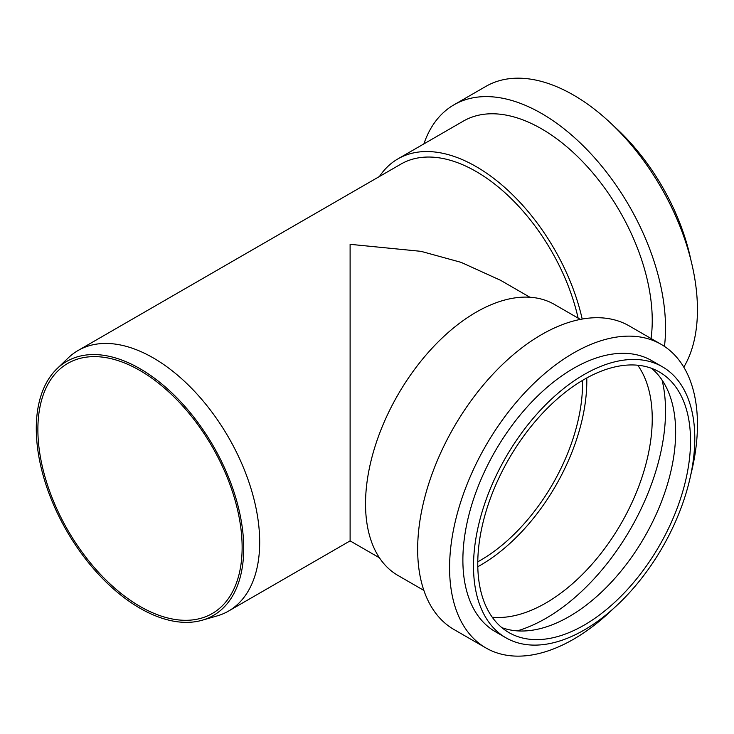 <?xml version="1.0" encoding="UTF-8"?>
<svg xmlns="http://www.w3.org/2000/svg" width="734" height="734" viewBox="0 0 734 734"><rect width="100%" height="100%" fill="white"/><g stroke="black" fill="none" stroke-linecap="round" stroke-linejoin="round"><path stroke-width="1.1" d="M140.001 606.394A144.433 83.392 -120 0 0 212.218 613.541A144.433 83.392 -120 0 0 212.218 446.767A144.433 83.392 -120 0 0 67.794 363.385A144.433 83.392 -120 0 0 45.655 479.119A144.433 83.392 -120 0 0 140.001 606.394M350.109 485.091L350.109 249.23M140.001 608.238A146.69 84.694 -120 0 0 202.235 620.212A146.69 84.694 -120 0 0 213.346 446.116A146.69 84.694 -120 0 0 57.023 368.697A146.69 84.694 -120 0 0 47.233 488.468A146.69 84.694 -120 0 0 140.001 608.238M202.235 620.212L217.136 615.909A150.452 86.86 -120 0 0 228.522 611.083A150.452 86.86 -120 0 0 228.531 437.354A150.452 86.86 -120 0 0 78.079 350.494A150.452 86.86 -120 0 0 68.198 357.944L57.023 368.697M350.109 490C350.109 530.875 350.109 579.245 350.109 490L350.109 244.321L421.032 251.34L461.108 262.359L500.56 280.296L529.911 297.242M423.876 590.42L397.938 575.447A156.47 90.337 -60 0 1 397.938 394.773A156.47 90.337 -60 0 1 554.409 304.436L580.337 319.409M613.431 608.578A175.27 101.191 -60 0 1 573.52 639.25A175.27 101.191 -60 0 1 485.88 647.929L453.97 629.506A175.27 101.191 -60 0 1 453.961 427.115A175.27 101.191 -60 0 1 629.24 325.924L661.15 344.347A175.27 101.191 -60 0 1 690.85 474.494M485.88 647.929A175.27 101.191 -60 0 1 485.88 445.547A175.27 101.191 -60 0 1 661.15 344.347M505.919 637.791L495.285 631.644A156.47 90.337 -60 0 1 495.285 450.97A156.47 90.337 -60 0 1 651.746 360.642L662.389 366.78A156.47 90.337 -60 0 1 686.373 492.156A156.47 90.337 -60 0 1 584.154 630.038A156.47 90.337 -60 0 1 505.919 637.791A156.47 90.337 -60 0 1 505.919 457.117A156.47 90.337 -60 0 1 662.389 366.78M582.521 380.396A144.433 83.392 -60 0 1 480.431 560.326A144.433 83.392 -60 0 1 477.779 561.813M586.778 377.964A150.452 86.86 -60 0 1 480.431 565.244A150.452 86.86 -60 0 1 477.806 566.721M637.754 365.229A150.452 86.86 -60 0 1 638.103 488.101A150.452 86.86 -60 0 1 545.857 603.018A150.452 86.86 -60 0 1 492.257 617.23M662.068 380.065A169.251 97.723 -60 0 1 545.857 618.367A169.251 97.723 -60 0 1 517.268 630.873M651.563 368.33A150.452 86.86 -60 0 1 665.408 490.752A150.452 86.86 -60 0 1 569.263 616.523A150.452 86.86 -60 0 1 501.854 627.634M584.154 625.129A150.452 86.86 -60 0 1 508.928 632.58A150.452 86.86 -60 0 1 508.928 458.851A150.452 86.86 -60 0 1 659.38 371.991A150.452 86.86 -60 0 1 682.436 492.551A150.452 86.86 -60 0 1 584.154 625.129M690.85 259.827A156.47 90.337 -120 0 0 613.431 125.743M683.794 367.156A175.27 101.191 -120 0 0 646.498 164.655A175.27 101.191 -120 0 0 485.88 86.392L453.97 104.815A175.27 101.191 -120 0 0 423.876 143.901M664.454 346.411A175.27 101.191 -120 0 0 596.494 159.984A175.27 101.191 -120 0 0 453.97 104.815M651.049 338.512A156.47 90.337 -120 0 0 591.338 171.206A156.47 90.337 -120 0 0 463.365 121.101L397.938 158.874A156.47 90.337 -120 0 0 379.46 176.49M582.2 319.061A156.47 90.337 -120 0 0 397.938 158.874M578.126 318.125A150.452 86.86 -120 0 0 400.947 164.086L78.079 350.494M379.46 557.831L350.109 540.885L228.522 611.083"/></g></svg>
